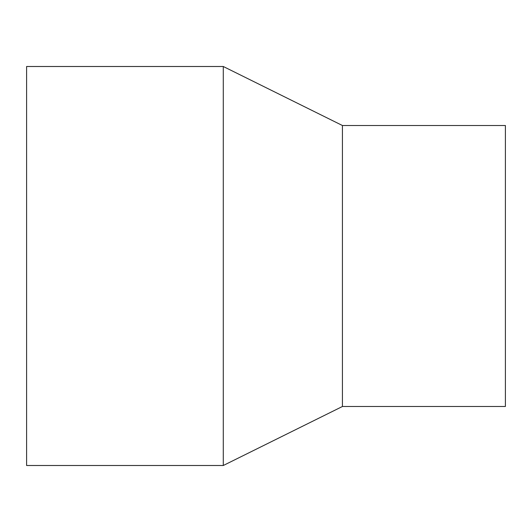 <?xml version="1.0" encoding="UTF-8"?>
<svg xmlns="http://www.w3.org/2000/svg" width="532" height="532" viewBox="0 0 532 532"><rect width="100%" height="100%" fill="white"/><g stroke="black" fill="none" stroke-linecap="round" stroke-linejoin="round"><path stroke-width="0.8" d="M26.6 66.5L26.6 465.5L223.287 465.5L223.287 66.5L26.6 66.5M223.287 66.5L342.428 125.505L342.428 406.495L223.287 465.5M342.428 125.505L505.4 125.505L505.4 406.495L342.428 406.495"/></g></svg>
